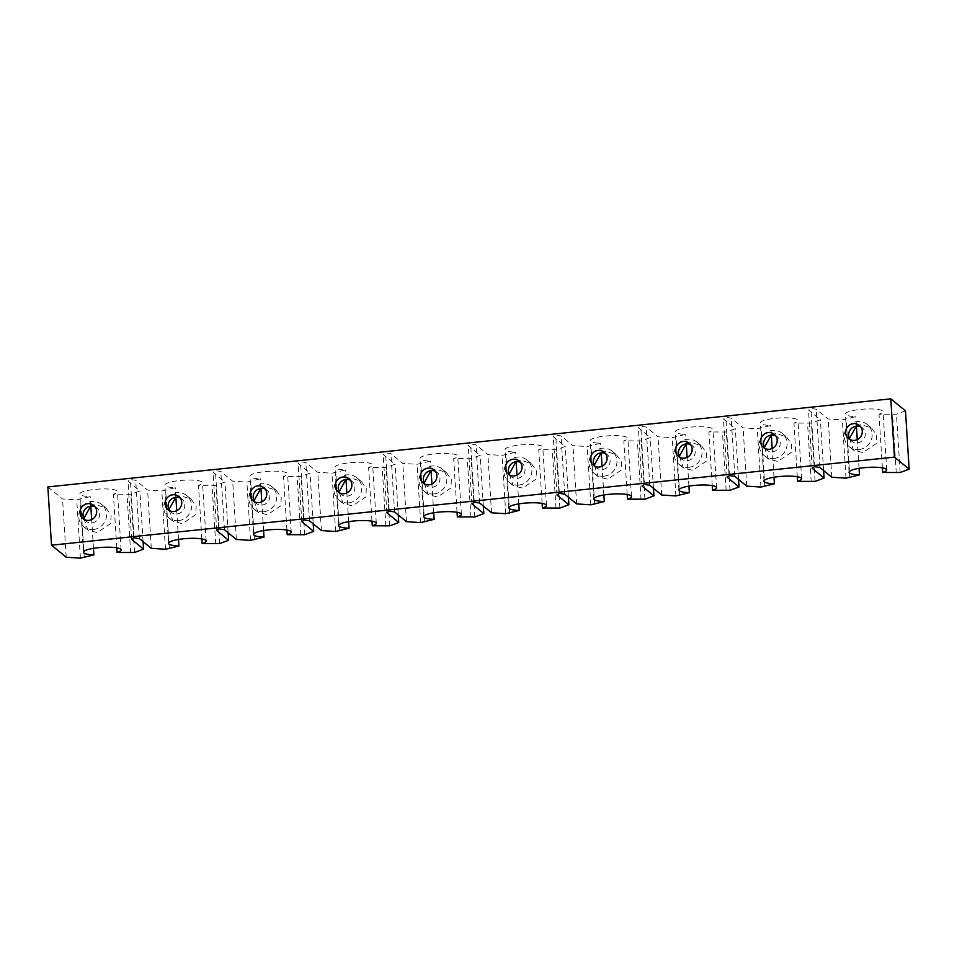 <?xml version="1.0" encoding="UTF-8"?>
<svg xmlns="http://www.w3.org/2000/svg" width="957" height="957" viewBox="0 0 957 957"><rect width="100%" height="100%" fill="white"/><g stroke="black" fill="none" stroke-linecap="round" stroke-linejoin="round"><path stroke-width="0.72" stroke-dasharray="4.79 3.59" d="M93.511 529.508A14.295 13.709 -50.7 0 0 101.681 504.471A14.295 13.709 -50.7 0 0 79.395 511.624A14.295 13.709 -50.7 0 0 93.511 529.508M95.114 506.851A8.529 8.194 129.3 0 1 91.908 522.845A8.529 8.194 129.3 0 1 84.611 519.675M178.576 520.62A14.295 13.709 -50.7 0 0 186.747 495.582A14.295 13.709 -50.7 0 0 164.46 502.736A14.295 13.709 -50.7 0 0 178.576 520.62M180.179 497.963A8.529 8.194 129.3 0 1 176.973 513.957A8.529 8.194 129.3 0 1 169.676 510.787M263.642 511.732A14.295 13.709 -50.7 0 0 271.824 486.694A14.295 13.709 -50.7 0 0 249.526 493.848A14.295 13.709 -50.7 0 0 263.642 511.732M265.245 489.075A8.529 8.194 129.3 0 1 262.039 505.069A8.529 8.194 129.3 0 1 254.741 501.899M348.707 502.844A14.295 13.709 -50.7 0 0 356.889 477.806A14.295 13.709 -50.7 0 0 334.603 484.96A14.295 13.709 -50.7 0 0 348.707 502.844M350.31 480.187A8.529 8.194 129.3 0 1 347.104 496.193A8.529 8.194 129.3 0 1 339.807 493.011M433.772 493.956A14.295 13.709 -50.7 0 0 441.955 468.918A14.295 13.709 -50.7 0 0 419.668 476.072A14.295 13.709 -50.7 0 0 433.772 493.956M435.375 471.299A8.529 8.194 129.3 0 1 432.169 487.304A8.529 8.194 129.3 0 1 424.884 484.122M518.838 485.067A14.295 13.709 -50.7 0 0 527.02 460.03A14.295 13.709 -50.7 0 0 504.734 467.183A14.295 13.709 -50.7 0 0 518.838 485.067M520.452 462.41A8.529 8.194 129.3 0 1 517.235 478.416A8.529 8.194 129.3 0 1 509.949 475.234M603.915 476.179A14.295 13.709 -50.7 0 0 612.085 451.142A14.295 13.709 -50.7 0 0 589.799 458.295A14.295 13.709 -50.7 0 0 603.915 476.179M605.518 453.522A8.529 8.194 129.3 0 1 602.3 469.528A8.529 8.194 129.3 0 1 595.015 466.346M688.98 467.291A14.295 13.709 -50.7 0 0 697.151 442.254A14.295 13.709 -50.7 0 0 674.864 449.407A14.295 13.709 -50.7 0 0 688.98 467.291M690.583 444.634A8.529 8.194 129.3 0 1 687.365 460.64A8.529 8.194 129.3 0 1 680.08 457.458M774.046 458.415A14.295 13.709 -50.7 0 0 782.216 433.365A14.295 13.709 -50.7 0 0 759.93 440.519A14.295 13.709 -50.7 0 0 774.046 458.415M775.649 435.746A8.529 8.194 129.3 0 1 772.431 451.752A8.529 8.194 129.3 0 1 765.145 448.57M83.881 518.455L87.912 530.13L97.231 532.559L110.725 523.527L111.072 515.177L106.024 508.023L95.473 504.578L90.688 506.157M168.946 509.567L172.978 521.242L182.297 523.67L195.79 514.639L196.137 506.289L191.089 499.135L180.538 495.69L175.753 497.269M254.012 500.678L258.043 512.354L267.362 514.782L280.868 505.751L281.214 497.401L276.154 490.247L265.603 486.802L260.818 488.393M339.077 491.79L343.108 503.466L352.427 505.894L365.933 496.862L366.28 488.513L361.22 481.359L350.669 477.926L345.884 479.505M424.142 482.902L428.174 494.578L437.493 497.006L450.998 487.974L451.345 479.624L446.285 472.471L435.734 469.038L430.949 470.617M509.208 474.014L513.239 485.689L522.558 488.118L536.064 479.086L536.41 470.736L531.35 463.583L520.799 460.15L516.026 461.729M594.273 465.138L598.316 476.801L607.623 479.23L621.129 470.198L621.476 461.848L616.416 454.695L605.865 451.261L601.092 452.84M679.35 456.25L683.382 467.913L692.701 470.342L706.194 461.31L706.541 452.96L701.493 445.806L690.93 442.373L686.157 443.952M764.416 447.362L768.447 459.025L777.766 461.453L791.26 452.422L791.606 444.072L786.558 436.918L776.007 433.485L771.222 435.064M859.111 449.527A14.295 13.709 -50.7 0 0 867.281 424.477A14.295 13.709 -50.7 0 0 844.995 431.631A14.295 13.709 -50.7 0 0 859.111 449.527M860.714 426.858A8.529 8.194 129.3 0 1 857.496 442.864A8.529 8.194 129.3 0 1 850.211 439.682M849.481 438.473L853.512 450.137L862.831 452.565L876.325 443.534L876.672 435.184L871.624 428.03L861.073 424.597L856.288 426.176M797.313 476.73L793.939 423.09L811.416 423.114L820.412 419.776L808.509 410.027L810.878 408.4L816.249 409.225L828.152 418.975L842.339 419.884L855.809 416.63A18.853 3.696 -3.6 0 1 845.856 414.728A18.853 3.696 -3.6 0 1 845.402 413.986A18.853 3.696 -3.6 0 1 862.042 409.261A18.853 3.696 -3.6 0 1 882.593 410.888A18.853 3.696 -3.6 0 1 883.036 411.618A18.853 3.696 -3.6 0 1 879.005 414.202L896.482 414.225L905.489 410.888M882.378 467.841L879.005 414.202M712.247 485.618L708.874 431.978L726.339 432.002L735.347 428.664L723.444 418.915L725.813 417.288L731.172 418.113L743.087 427.863L757.274 428.772L770.744 425.518A18.853 3.696 -3.6 0 1 760.791 423.616A18.853 3.696 -3.6 0 1 760.337 422.874A18.853 3.696 -3.6 0 1 776.976 418.149A18.853 3.696 -3.6 0 1 797.528 419.776A18.853 3.696 -3.6 0 1 797.971 420.506A18.853 3.696 -3.6 0 1 793.939 423.09M627.182 494.506L623.808 440.866L641.274 440.89L650.282 437.552L638.379 427.803L640.747 426.176L646.107 426.989L658.021 436.751L672.209 437.66L685.679 434.406A18.853 3.696 -3.6 0 1 675.726 432.504A18.853 3.696 -3.6 0 1 675.271 431.763A18.853 3.696 -3.6 0 1 691.911 427.037A18.853 3.696 -3.6 0 1 712.451 428.664A18.853 3.696 -3.6 0 1 712.905 429.394A18.853 3.696 -3.6 0 1 708.874 431.978M542.117 503.394L538.743 449.754L556.208 449.778L565.216 446.44L553.313 436.691L555.682 435.064L561.041 435.878L572.956 445.639L587.143 446.548L600.613 443.294A18.853 3.696 -3.6 0 1 590.66 441.392A18.853 3.696 -3.6 0 1 590.206 440.651A18.853 3.696 -3.6 0 1 606.846 435.925A18.853 3.696 -3.6 0 1 627.385 437.552A18.853 3.696 -3.6 0 1 627.84 438.282A18.853 3.696 -3.6 0 1 623.808 440.866M457.051 512.282L453.678 458.642L471.143 458.666L480.151 455.329L468.248 445.579L470.617 443.952L475.976 444.766L487.879 454.527L502.078 455.436L515.536 452.183A18.853 3.696 -3.6 0 1 505.595 450.28A18.853 3.696 -3.6 0 1 505.14 449.539A18.853 3.696 -3.6 0 1 521.78 444.814A18.853 3.696 -3.6 0 1 542.32 446.44A18.853 3.696 -3.6 0 1 542.775 447.17A18.853 3.696 -3.6 0 1 538.743 449.754M371.986 521.17L368.612 467.53L386.078 467.554L395.085 464.217L383.183 454.467L385.551 452.84L390.911 453.654L402.813 463.403L417.013 464.324L430.471 461.071A18.853 3.696 -3.6 0 1 420.518 459.169A18.853 3.696 -3.6 0 1 420.075 458.427A18.853 3.696 -3.6 0 1 436.703 453.702A18.853 3.696 -3.6 0 1 457.255 455.329A18.853 3.696 -3.6 0 1 457.709 456.058A18.853 3.696 -3.6 0 1 453.678 458.642M286.921 530.058L283.535 476.419L301.012 476.442L310.02 473.105L298.106 463.355L300.486 461.729L305.845 462.542L317.748 472.291L331.947 473.213L345.405 469.947A18.853 3.696 -3.6 0 1 335.452 468.057A18.853 3.696 -3.6 0 1 335.01 467.315A18.853 3.696 -3.6 0 1 351.638 462.59A18.853 3.696 -3.6 0 1 372.189 464.217A18.853 3.696 -3.6 0 1 372.644 464.946A18.853 3.696 -3.6 0 1 368.612 467.53M201.843 538.947L198.47 485.307L215.947 485.331L224.955 481.993L213.04 472.244L215.409 470.617L220.78 471.43L232.683 481.18L246.882 482.101L260.34 478.835A18.853 3.696 -3.6 0 1 250.387 476.933A18.853 3.696 -3.6 0 1 249.933 476.203A18.853 3.696 -3.6 0 1 266.572 471.478A18.853 3.696 -3.6 0 1 287.124 473.105A18.853 3.696 -3.6 0 1 287.579 473.835A18.853 3.696 -3.6 0 1 283.535 476.419M116.778 547.835L113.404 494.195L130.882 494.219L139.889 490.881L127.975 481.132L130.343 479.493L135.715 480.318L147.617 490.068L161.817 490.989L175.275 487.723A18.853 3.696 -3.6 0 1 165.322 485.821A18.853 3.696 -3.6 0 1 164.867 485.091A18.853 3.696 -3.6 0 1 181.507 480.366A18.853 3.696 -3.6 0 1 202.059 481.993A18.853 3.696 -3.6 0 1 202.513 482.723A18.853 3.696 -3.6 0 1 198.47 485.307M47.85 486.922L62.552 498.956L76.739 499.877L90.209 496.611A18.853 3.696 -3.6 0 1 80.256 494.709A18.853 3.696 -3.6 0 1 79.802 493.979A18.853 3.696 -3.6 0 1 96.442 489.254A18.853 3.696 -3.6 0 1 116.993 490.881A18.853 3.696 -3.6 0 1 117.448 491.611A18.853 3.696 -3.6 0 1 113.404 494.195M66.212 557.237L62.552 498.956M80.412 558.146L76.739 499.877M84.276 557.74L80.615 499.47M93.463 548.337L91.657 519.591M90.807 506.145L90.209 496.611M130.678 552.895L127.006 494.625M134.542 552.488L130.882 494.219M143.071 541.626L139.889 490.881M131.647 539.401L127.975 481.132M134.016 537.774L130.343 479.493M139.375 538.6L135.715 480.318M151.29 548.349L147.617 490.068M165.477 549.258L161.817 490.989M169.341 548.851L165.681 490.582M178.528 539.449L176.722 510.703M175.873 497.257L175.275 487.723M215.744 544.007L212.083 485.737M219.608 543.6L215.947 485.331M228.149 532.738L224.955 481.993M216.713 530.513L213.04 472.244M219.081 528.886L215.409 470.617M224.44 529.711L220.78 471.43M236.355 539.461L232.683 481.18M250.543 540.37L246.882 482.101M254.406 539.975L250.746 481.694M263.594 530.561L261.787 501.815M260.938 488.369L260.34 478.835M300.809 535.119L297.149 476.849M304.673 534.712L301.012 476.442M313.214 523.85L310.02 473.105M301.778 521.625L298.106 463.355M304.147 519.998L300.486 461.729M309.506 520.823L305.845 462.542M321.42 530.573L317.748 472.291M335.608 531.482L331.947 473.213M339.484 531.087L335.811 472.806M348.659 521.673L346.853 492.927M346.003 479.481L345.405 469.947M385.874 526.23L382.214 467.961M389.75 525.836L386.078 467.554M398.279 514.962L395.085 464.217M386.843 512.737L383.183 454.467M389.212 511.11L385.551 452.84M394.583 511.935L390.911 453.654M406.486 521.685L402.813 463.403M420.673 522.594L417.013 464.324M424.549 522.199L420.877 463.918M433.724 512.785L431.918 484.039M431.069 470.593L430.471 461.071M470.94 517.342L467.279 459.073M474.816 516.947L471.143 458.666M483.345 506.074L480.151 455.329M471.909 503.861L468.248 445.579M474.277 502.222L470.617 443.952M479.648 503.047L475.976 444.766M491.551 512.796L487.879 454.527M505.739 513.706L502.078 455.436M509.614 513.311L505.942 455.03M518.79 503.896L516.983 475.151M516.146 461.705L515.536 452.183M556.017 508.454L552.345 450.185M559.881 508.059L556.208 449.778M568.41 497.185L565.216 446.44M556.974 494.972L553.313 436.691M559.343 493.334L555.682 435.064M564.714 494.159L561.041 435.878M576.616 503.908L572.956 445.639M590.816 504.817L587.143 446.548M594.68 504.423L591.007 446.141M603.867 495.008L602.049 466.262M601.211 452.828L600.613 443.294M641.082 499.566L637.41 441.297M644.946 499.171L641.274 440.89M653.475 488.297L650.282 437.552M642.039 486.084L638.379 427.803M644.408 484.445L640.747 426.176M649.779 485.271L646.107 426.989M661.682 495.02L658.021 436.751M675.881 495.929L672.209 437.66M679.745 495.535L676.073 437.253M688.932 486.12L687.114 457.374M686.277 443.94L685.679 434.406M726.148 490.678L722.475 432.408M730.012 490.283L726.339 432.002M738.541 479.409L735.347 428.664M727.117 477.196L723.444 418.915M729.485 475.557L725.813 417.288M734.844 476.383L731.172 418.113M746.747 486.132L743.087 427.863M760.947 487.053L757.274 428.772M764.81 486.646L761.15 428.365M773.998 477.232L772.191 448.486M771.342 435.052L770.744 425.518M811.213 481.802L807.541 423.52M815.077 481.395L811.416 423.114M823.606 470.521L820.412 419.776M812.182 468.308L808.509 410.027M814.551 466.669L810.878 408.4M819.91 467.495L816.249 409.225M831.812 477.244L828.152 418.975M846.012 478.165L842.339 419.884M849.876 477.758L846.215 419.477M859.063 468.344L857.257 439.598M856.407 426.164L855.809 416.63M896.278 472.914L892.606 414.632M900.142 472.507L896.482 414.225M93.762 505.416L96.789 507.892M178.827 496.527L181.854 499.004M263.893 487.639L266.919 490.116M348.958 478.751L351.985 481.227M434.023 469.863L437.05 472.339M519.089 460.975L522.115 463.451M604.154 452.087L607.181 454.563M689.219 443.199L692.246 445.675M774.285 434.311L777.323 436.799M101.681 504.471L106.024 508.023M186.747 495.582L191.089 499.135M271.824 486.694L276.154 490.247M356.889 477.806L361.22 481.359M441.955 468.918L446.285 472.471M527.02 460.03L531.35 463.583M612.085 451.142L616.416 454.695M697.151 442.254L701.493 445.806M782.216 433.365L786.558 436.918M859.362 425.422L862.389 427.911M867.281 424.477L871.624 428.03M849.074 472.268L845.402 413.986M886.708 469.899L883.036 411.618M764.009 481.156L760.337 422.874M801.643 478.787L797.971 420.506M678.932 490.044L675.271 431.763M716.578 487.675L712.905 429.394M593.866 498.932L590.206 440.651M631.512 496.563L627.84 438.282M508.801 507.82L505.14 449.539M546.447 505.452L542.775 447.17M423.736 516.708L420.075 458.427M461.37 514.34L457.709 456.058M338.67 525.596L335.01 467.315M376.304 523.228L372.644 464.946M253.605 534.485L249.933 476.203M291.239 532.116L287.579 473.835M168.54 543.373L164.867 485.091M206.174 541.004L202.513 482.723M83.474 552.261L79.802 493.979M121.108 549.892L117.448 491.611M849.17 446.596L853.512 450.137M848.536 438.629L851.563 441.105M764.105 455.484L768.447 459.025M679.039 464.372L683.382 467.913M593.974 473.248L598.316 476.801M508.909 482.137L513.239 485.689M423.843 491.025L428.174 494.578M338.778 499.913L343.108 503.466M253.713 508.801L258.043 512.354M168.647 517.689L172.978 521.242M83.57 526.577L87.912 530.13M763.471 447.517L766.497 449.993M678.405 456.405L681.432 458.882M593.34 465.293L596.367 467.77M508.275 474.182L511.301 476.658M423.209 483.07L426.236 485.546M338.144 491.958L341.171 494.434M253.079 500.846L256.105 503.322M168.013 509.734L171.04 512.21M82.936 518.622L85.974 521.098"/><path stroke-width="1.44" d="M84.611 519.675A8.529 8.194 129.3 0 1 95.114 506.851M169.676 510.787A8.529 8.194 129.3 0 1 180.179 497.963M261.787 501.815L260.938 488.369A8.529 8.194 129.3 0 1 265.245 489.075M339.807 493.011A8.529 8.194 129.3 0 1 350.31 480.187M424.884 484.122A8.529 8.194 129.3 0 1 435.375 471.299M509.949 475.234A8.529 8.194 129.3 0 1 520.452 462.41M602.049 466.262L601.211 452.828A8.529 8.194 129.3 0 1 605.518 453.522M687.114 457.374L686.277 443.94A8.529 8.194 129.3 0 1 690.583 444.634M765.145 448.57A8.529 8.194 129.3 0 1 775.649 435.746M87.829 503.669A8.529 8.194 129.3 0 1 96.25 514.352A8.529 8.194 129.3 0 1 82.936 518.622A8.529 8.194 129.3 0 1 87.829 503.669M172.894 494.781A8.529 8.194 129.3 0 1 181.316 505.463A8.529 8.194 129.3 0 1 168.013 509.734A8.529 8.194 129.3 0 1 172.894 494.781M257.959 485.893A8.529 8.194 129.3 0 1 266.381 496.575A8.529 8.194 129.3 0 1 253.079 500.846A8.529 8.194 129.3 0 1 257.959 485.893M343.025 477.005A8.529 8.194 129.3 0 1 351.458 487.687A8.529 8.194 129.3 0 1 338.144 491.958A8.529 8.194 129.3 0 1 343.025 477.005M428.09 468.117A8.529 8.194 129.3 0 1 436.524 478.799A8.529 8.194 129.3 0 1 423.209 483.07A8.529 8.194 129.3 0 1 428.09 468.117M513.155 459.228A8.529 8.194 129.3 0 1 521.589 469.911A8.529 8.194 129.3 0 1 508.275 474.182A8.529 8.194 129.3 0 1 513.155 459.228M598.221 450.34A8.529 8.194 129.3 0 1 606.654 461.023A8.529 8.194 129.3 0 1 593.34 465.293A8.529 8.194 129.3 0 1 598.221 450.34M683.286 441.452A8.529 8.194 129.3 0 1 691.72 452.135A8.529 8.194 129.3 0 1 678.405 456.405A8.529 8.194 129.3 0 1 683.286 441.452M768.351 432.564A8.529 8.194 129.3 0 1 776.785 443.247A8.529 8.194 129.3 0 1 763.471 447.517A8.529 8.194 129.3 0 1 768.351 432.564M850.211 439.682A8.529 8.194 129.3 0 1 860.714 426.858M853.429 423.676A8.529 8.194 129.3 0 1 861.85 434.358A8.529 8.194 129.3 0 1 848.536 438.629A8.529 8.194 129.3 0 1 853.429 423.676M856.288 426.176L849.481 438.473M882.677 472.483L900.142 472.507L909.15 469.169L894.448 457.123L51.511 545.191L66.212 557.237L80.412 558.146L93.87 554.893A18.853 3.696 -3.6 0 1 83.917 552.99A18.853 3.696 -3.6 0 1 83.474 552.261A18.853 3.696 -3.6 0 1 100.102 547.524A18.853 3.696 -3.6 0 1 120.654 549.151A18.853 3.696 -3.6 0 1 121.108 549.892A18.853 3.696 -3.6 0 1 117.077 552.464L134.542 552.488L143.55 549.151L131.647 539.401L134.016 537.774L139.375 538.6L151.29 548.349L165.477 549.258L178.935 546.004A18.853 3.696 -3.6 0 1 168.994 544.102A18.853 3.696 -3.6 0 1 168.54 543.373A18.853 3.696 -3.6 0 1 185.18 538.635A18.853 3.696 -3.6 0 1 205.719 540.262A18.853 3.696 -3.6 0 1 206.174 541.004A18.853 3.696 -3.6 0 1 202.142 543.576L219.608 543.6L228.615 540.274L216.713 530.513L219.081 528.886L224.44 529.711L236.355 539.461L250.543 540.37L264.012 537.116A18.853 3.696 -3.6 0 1 254.06 535.214A18.853 3.696 -3.6 0 1 253.605 534.485A18.853 3.696 -3.6 0 1 270.245 529.747A18.853 3.696 -3.6 0 1 290.784 531.374A18.853 3.696 -3.6 0 1 291.239 532.116A18.853 3.696 -3.6 0 1 287.208 534.688L304.673 534.712L313.681 531.386L301.778 521.625L304.147 519.998L309.506 520.823L321.42 530.573L335.608 531.482L349.078 528.228A18.853 3.696 -3.6 0 1 339.125 526.326A18.853 3.696 -3.6 0 1 338.67 525.596A18.853 3.696 -3.6 0 1 355.31 520.859A18.853 3.696 -3.6 0 1 375.862 522.486A18.853 3.696 -3.6 0 1 376.304 523.228A18.853 3.696 -3.6 0 1 372.273 525.8L389.75 525.836L398.746 522.498L386.843 512.737L389.212 511.11L394.583 511.935L406.486 521.685L420.673 522.594L434.143 519.34A18.853 3.696 -3.6 0 1 424.19 517.438A18.853 3.696 -3.6 0 1 423.736 516.708A18.853 3.696 -3.6 0 1 440.376 511.971A18.853 3.696 -3.6 0 1 460.927 513.598A18.853 3.696 -3.6 0 1 461.37 514.34A18.853 3.696 -3.6 0 1 457.338 516.912L474.816 516.947L483.811 513.61L471.909 503.861L474.277 502.222L479.648 503.047L491.551 512.796L505.739 513.706L519.208 510.452A18.853 3.696 -3.6 0 1 509.256 508.55A18.853 3.696 -3.6 0 1 508.801 507.82A18.853 3.696 -3.6 0 1 525.441 503.083A18.853 3.696 -3.6 0 1 545.992 504.71A18.853 3.696 -3.6 0 1 546.447 505.452A18.853 3.696 -3.6 0 1 542.404 508.035L559.881 508.059L568.889 504.722L556.974 494.972L559.343 493.334L564.714 494.159L576.616 503.908L590.816 504.817L604.274 501.564A18.853 3.696 -3.6 0 1 594.321 499.662A18.853 3.696 -3.6 0 1 593.866 498.932A18.853 3.696 -3.6 0 1 610.506 494.195A18.853 3.696 -3.6 0 1 631.058 495.822A18.853 3.696 -3.6 0 1 631.512 496.563A18.853 3.696 -3.6 0 1 627.469 499.147L644.946 499.171L653.954 495.834L642.039 486.084L644.408 484.445L649.779 485.271L661.682 495.02L675.881 495.929L689.339 492.676A18.853 3.696 -3.6 0 1 679.386 490.774A18.853 3.696 -3.6 0 1 678.932 490.044A18.853 3.696 -3.6 0 1 695.572 485.319A18.853 3.696 -3.6 0 1 716.123 486.934A18.853 3.696 -3.6 0 1 716.578 487.675A18.853 3.696 -3.6 0 1 712.546 490.259L730.012 490.283L739.019 486.946L727.117 477.196L729.485 475.557L734.844 476.383L746.747 486.132L760.947 487.053L774.404 483.787A18.853 3.696 -3.6 0 1 764.452 481.885A18.853 3.696 -3.6 0 1 764.009 481.156A18.853 3.696 -3.6 0 1 780.637 476.43A18.853 3.696 -3.6 0 1 801.188 478.045A18.853 3.696 -3.6 0 1 801.643 478.787A18.853 3.696 -3.6 0 1 797.612 481.371L815.077 481.395L824.085 478.057L812.182 468.308L814.551 466.669L819.91 467.495L831.812 477.244L846.012 478.165L859.47 474.899A18.853 3.696 -3.6 0 1 849.517 472.997A18.853 3.696 -3.6 0 1 849.074 472.268A18.853 3.696 -3.6 0 1 865.702 467.542A18.853 3.696 -3.6 0 1 886.254 469.169A18.853 3.696 -3.6 0 1 886.708 469.899A18.853 3.696 -3.6 0 1 882.677 472.483L882.378 467.841M771.222 435.064L764.416 447.362M797.612 481.371L797.313 476.73M686.157 443.952L679.35 456.25M712.546 490.259L712.247 485.618M601.092 452.84L594.273 465.138M627.469 499.147L627.182 494.506M516.026 461.729L509.208 474.014M542.404 508.035L542.117 503.394M430.949 470.617L424.142 482.902M457.338 516.912L457.051 512.282M345.884 479.505L339.077 491.79M372.273 525.8L371.986 521.17M260.818 488.393L254.012 500.678M287.208 534.688L286.921 530.058M175.753 497.269L168.946 509.567M202.142 543.576L201.843 538.947M90.688 506.157L83.881 518.455M117.077 552.464L116.778 547.835M909.15 469.169L905.489 410.888L890.788 398.854L47.85 486.922L51.511 545.191M894.448 457.123L890.788 398.854M93.87 554.893L93.463 548.337M91.657 519.591L90.807 506.145M143.55 549.151L143.071 541.626M178.935 546.004L178.528 539.449M176.722 510.703L175.873 497.257M228.615 540.274L228.149 532.738M264.012 537.116L263.594 530.561M313.681 531.386L313.214 523.85M349.078 528.228L348.659 521.673M346.853 492.927L346.003 479.481M398.746 522.498L398.279 514.962M434.143 519.34L433.724 512.785M431.918 484.039L431.069 470.593M483.811 513.61L483.345 506.074M519.208 510.452L518.79 503.896M516.983 475.151L516.146 461.705M568.889 504.722L568.41 497.185M604.274 501.564L603.867 495.008M653.954 495.834L653.475 488.297M689.339 492.676L688.932 486.12M739.019 486.946L738.541 479.409M774.404 483.787L773.998 477.232M772.191 448.486L771.342 435.052M824.085 478.057L823.606 470.521M859.47 474.899L859.063 468.344M857.257 439.598L856.407 426.164M680.08 457.458A8.529 8.194 129.3 0 1 686.313 443.928M595.015 466.346A8.529 8.194 129.3 0 1 601.247 452.817M254.741 501.899A8.529 8.194 129.3 0 1 260.986 488.369"/></g></svg>
